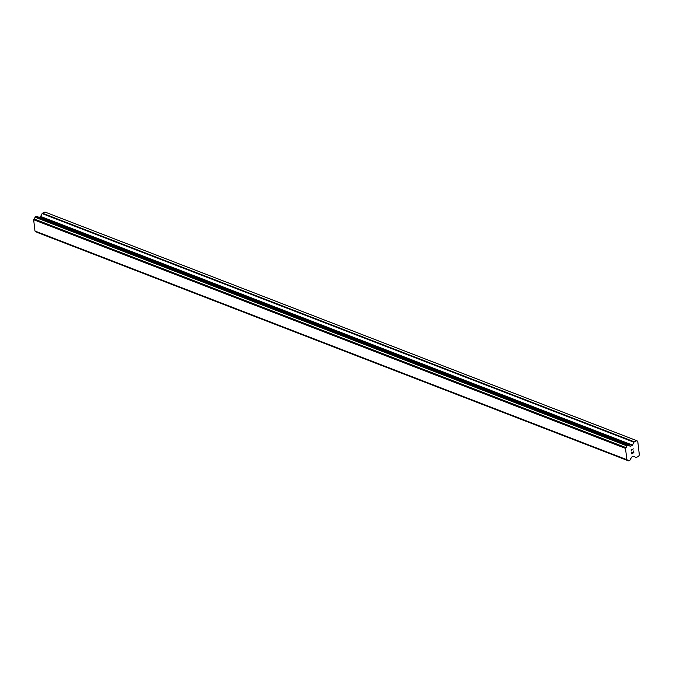 <?xml version="1.0" encoding="UTF-8"?>
<svg xmlns="http://www.w3.org/2000/svg" width="673" height="673" viewBox="0 0 673 673"><rect width="100%" height="100%" fill="white"/><g stroke="black" fill="none" stroke-linecap="round" stroke-linejoin="round"><path stroke-width="1.01" d="M36.569 231.781A1.817 1.279 111.1 0 1 36.729 232.109L36.998 232.336M628.077 444.887L36.258 216.252L34.979 217.194A1.817 1.279 111.1 0 1 34.071 218.944L33.65 219.726L34.979 231.041L35.484 231.361M39.152 217.371L40.271 216.832A0.757 0.538 111.1 0 0 40.641 216.445L42.105 213.585L633.966 442.228A0.757 0.538 -68.9 0 1 634.336 441.841L636.767 440.672L637.752 441.303L638.383 446.662L639.35 454.898L638.61 456.344L636.178 457.514A0.757 0.538 -68.9 0 1 635.758 457.505L633.815 456.277A0.757 0.538 111.1 0 0 633.394 456.269L631.812 457.026A0.757 0.538 111.1 0 0 631.434 457.421L630.98 458.305A1.817 1.279 111.1 0 0 630.096 460.038L628.59 460.753A1.817 1.279 111.1 0 0 627.968 460.046A1.817 1.279 111.1 0 0 627.387 460.012L626.841 459.684L625.511 448.378L625.924 447.587A1.817 1.279 111.1 0 0 626.832 445.837L628.338 445.105A1.817 1.279 111.1 0 0 628.961 445.82A1.817 1.279 111.1 0 0 629.516 445.854L630.121 446.233A0.757 0.538 111.1 0 0 630.542 446.241L632.124 445.484A0.757 0.538 111.1 0 0 632.502 445.097L633.966 442.228M636.767 440.672L44.914 212.029L42.475 213.198A0.757 0.538 111.1 0 0 42.105 213.585M631.552 453.568L631.367 452.063L631.552 453.568L632.519 453.106L632.427 452.281L632.679 453.03L632.586 452.206M632.679 453.03L633.655 452.567L633.638 450.977L633.84 452.685L631.409 453.846L631.375 452.063M631.409 453.846L633.831 452.685L633.638 450.977M631.518 450.574L630.971 450.052L633.394 448.891M627.329 460.004L35.459 231.352L627.329 460.004M36.822 232.235L628.675 460.887M36.729 232.109L628.59 460.753M34.979 231.041L626.841 459.684M33.65 219.726L625.511 448.378M34.012 219.019L625.865 447.671M34.071 218.944L625.924 447.587M34.979 217.194L626.832 445.837M35.03 216.992L626.883 445.635M36.922 232.303L628.784 460.955M35.105 216.832L626.967 445.484M35.29 216.639L627.152 445.29M36.081 216.26L627.943 444.912M628.515 445.459L630.542 446.241M40.271 216.832L632.124 445.484M40.641 216.445L632.502 445.097M42.475 213.198L634.336 441.841M36.956 232.328L628.818 460.971M36.258 216.252L628.119 444.895"/></g></svg>
